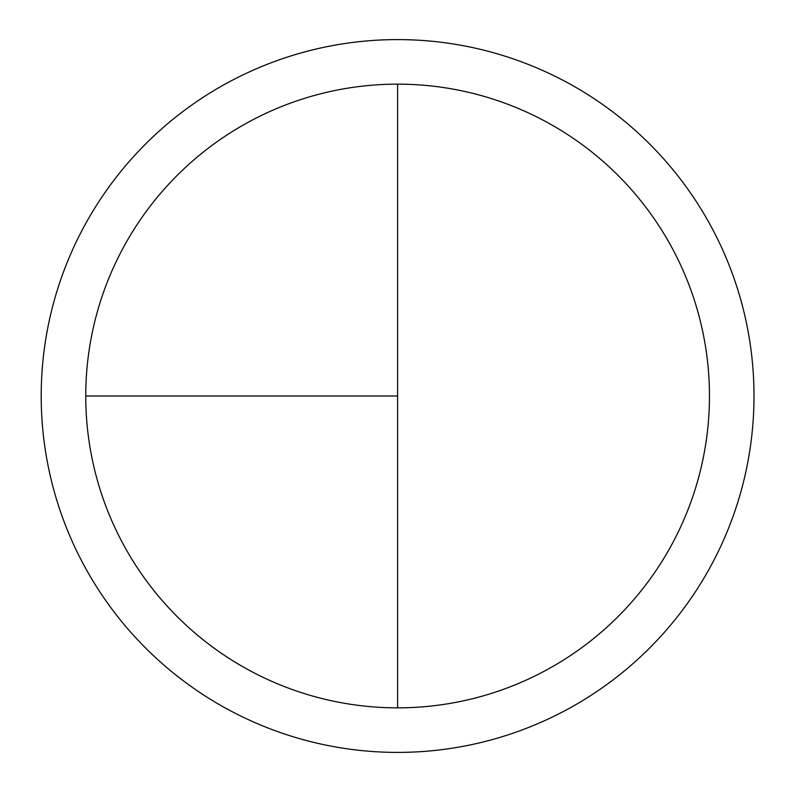 <?xml version="1.0" encoding="UTF-8"?>
<svg xmlns="http://www.w3.org/2000/svg" width="792" height="792" viewBox="0 0 792 792"><rect width="100%" height="100%" fill="white"/><g stroke="black" fill="none" stroke-linecap="round" stroke-linejoin="round"><path stroke-width="1.19" d="M397.604 39.6A356.4 356.4 0 0 0 41.204 396A356.4 356.4 0 0 0 397.604 752.4A356.4 356.4 0 0 0 754.004 396A356.4 356.4 0 0 0 397.604 39.6M85.754 396L397.604 396L397.604 84.15A311.85 311.85 0 0 0 85.754 396A311.85 311.85 0 0 0 397.604 707.85A311.85 311.85 0 0 0 709.454 396A311.85 311.85 0 0 0 397.604 84.15L397.604 707.85"/></g></svg>
